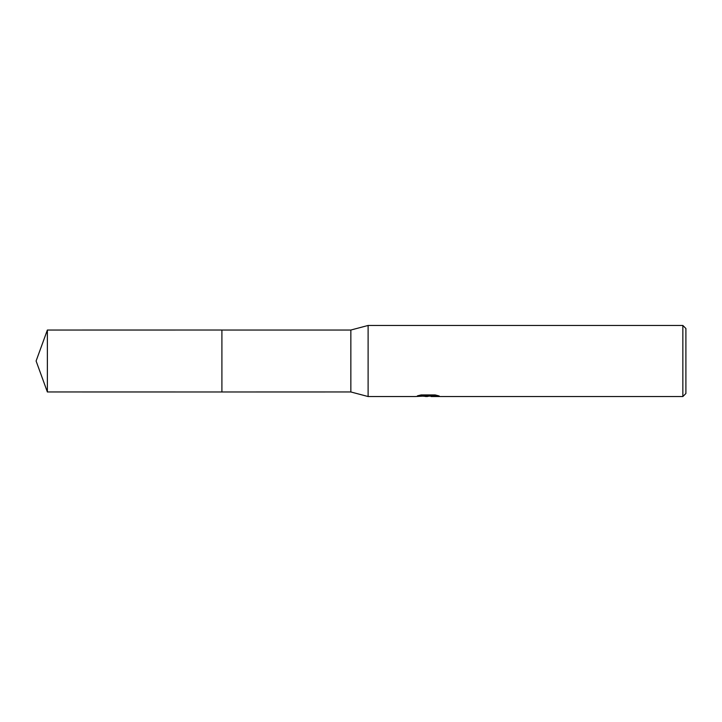<?xml version="1.0" encoding="UTF-8"?>
<svg xmlns="http://www.w3.org/2000/svg" width="722" height="722" viewBox="0 0 722 722"><rect width="100%" height="100%" fill="white"/><g stroke="black" fill="none" stroke-linecap="round" stroke-linejoin="round"><path stroke-width="1.08" d="M415.24 396.54L368.112 396.54L350.847 391.965L221.907 391.974L221.907 330.035L350.847 330.035L368.112 325.46L682.85 325.46L685.9 328.51L685.9 393.49L682.85 396.54L431.097 396.54M221.907 391.974L221.907 330.026L221.907 391.974M350.847 391.965L350.847 330.035M368.112 396.54L368.112 325.46M427.334 396.54L423.2 396.188M430.592 396.026L425.655 396.54M682.85 396.54L682.85 325.46M415.24 396.531L428.76 395.864L417.397 395.864L421.097 394.934L435.113 394.934L439.175 395.972L431.097 396.531M427.884 396.026L436.918 395.34M419.274 395.34L428.76 395.34L428.76 395.864M47.372 330.035L36.1 361L47.372 391.965L47.372 330.035L221.898 330.026M430.962 396.513L430.962 396.008M47.372 391.965L221.898 391.974"/></g></svg>
